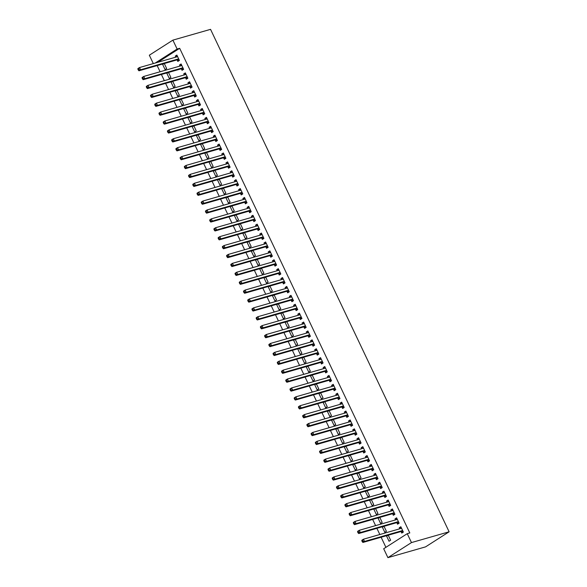<?xml version="1.0" encoding="UTF-8"?>
<svg xmlns="http://www.w3.org/2000/svg" width="587" height="587" viewBox="0 0 587 587"><rect width="100%" height="100%" fill="white"/><g stroke="black" fill="none" stroke-linecap="round" stroke-linejoin="round"><path stroke-width="0.88" d="M157.162 65.583L160.097 71.761M161.388 74.483L164.323 80.661M165.615 83.383L168.55 89.562M169.841 92.284L172.769 98.462M174.06 101.177L176.995 107.362M178.287 110.077L181.222 116.255M182.513 118.978L185.448 125.156M186.739 127.878L189.674 134.056M190.966 136.778L193.901 142.957M195.192 145.679L198.127 151.857M199.419 154.572L202.354 160.757M203.645 163.472L206.58 169.65M207.871 172.373L210.806 178.551M212.098 181.273L215.025 187.451M216.317 190.173L219.252 196.352M220.543 199.074L223.478 205.252M224.77 207.967L227.705 214.152M228.996 216.867L231.931 223.045M233.222 225.768L236.157 231.946M237.449 234.668L240.384 240.846M241.675 243.568L244.61 249.746M245.902 252.469L248.837 258.647M250.128 261.362L253.056 267.54M254.347 270.262L257.282 276.44M258.573 279.163L261.508 285.341M262.8 288.063L265.735 294.241M267.026 296.963L269.961 303.141M271.253 305.856L274.188 312.042M275.479 314.757L278.414 320.935M279.705 323.657L282.64 329.835M283.932 332.558L286.867 338.736M288.158 341.458L291.086 347.636M292.385 350.358L295.312 356.536M296.604 359.251L299.539 365.437M300.83 368.152L303.765 374.33M305.057 377.052L307.992 383.23M309.283 385.952L312.218 392.131M313.509 394.853L316.444 401.031M317.736 403.753L320.671 409.931M321.962 412.646L324.897 418.832M326.189 421.547L329.124 427.725M330.415 430.447L333.343 436.625M334.634 439.347L337.569 445.526M338.86 448.248L341.795 454.426M343.087 457.148L346.022 463.326M347.313 466.041L350.248 472.227M351.54 474.942L354.475 481.12M355.766 483.842L358.701 490.02M359.992 492.742L362.927 498.921M364.219 501.643L367.154 507.821M368.445 510.543L371.373 516.721M372.664 519.436L375.599 525.622M376.891 528.337L379.826 534.515M381.117 537.237L385.908 547.326M153.317 63.594L149.333 55.207L172.894 40.129L177.12 49.029L155.195 63.058M157.749 62.325L179.673 48.303L409.799 532.945L407.246 533.678L383.685 548.75L387.912 557.65L425.56 546.871L449.121 531.793L210.55 29.35L172.894 40.129M168.601 72.619L166.774 73.148L169.305 78.482L170.898 77.469L168.513 72.443M166.774 73.148L167.354 72.773M181.361 68.899L182.043 70.337L183.636 69.317L181.097 63.976L179.505 64.996L180.011 66.06M177.047 90.42L175.22 90.941L177.758 96.283L179.351 95.263L176.966 90.244M175.22 90.941L175.799 90.574M189.806 86.693L190.496 88.138L192.088 87.118L189.55 81.776L187.957 82.796L188.464 83.86M185.499 108.221L183.672 108.742L186.211 114.083L187.803 113.064L185.419 108.037M183.672 108.742L184.252 108.375M198.259 104.493L198.942 105.931L200.534 104.912L198.002 99.577L196.41 100.597L196.916 101.654M193.952 126.014L192.125 126.543L194.664 131.877L196.249 130.864L193.864 125.838M192.125 126.543L192.705 126.168M206.712 122.294L207.394 123.732L208.987 122.712L206.455 117.371L204.863 118.391L205.362 119.455M202.405 143.815L200.578 144.336L203.109 149.678L204.702 148.658L202.317 143.632M200.578 144.336L201.158 143.969M215.165 140.088L215.847 141.533L217.439 140.513L214.901 135.171L213.316 136.191L213.815 137.255M210.858 161.616L209.031 162.137L211.562 167.478L213.154 166.459L210.77 161.432M209.031 162.137L209.603 161.77M223.618 157.888L224.3 159.326L225.892 158.307L223.353 152.972L221.761 153.992L222.268 155.049M219.303 179.409L217.476 179.938L220.015 185.272L221.607 184.259L219.222 179.233M217.476 179.938L218.056 179.563M232.063 175.689L232.753 177.127L234.345 176.107L231.806 170.766L230.214 171.786L230.72 172.849M227.756 197.21L225.929 197.731L228.468 203.073L230.06 202.053L227.668 197.027M225.929 197.731L226.509 197.364M240.516 193.483L241.198 194.928L242.791 193.908L240.259 188.566L238.667 189.586L239.173 190.65M236.209 215.011L234.382 215.532L236.913 220.873L238.505 219.854L236.121 214.827M234.382 215.532L234.961 215.158M248.969 211.283L249.651 212.721L251.243 211.702L248.712 206.367L247.12 207.387L247.619 208.444M244.662 232.804L242.835 233.333L245.366 238.667L246.958 237.654L244.574 232.628M242.835 233.333L243.414 232.958M257.422 229.084L258.104 230.522L259.696 229.502L257.157 224.161L255.565 225.181L256.071 226.244M253.114 250.605L251.28 251.126L253.819 256.468L255.411 255.448L253.026 250.422M251.28 251.126L251.86 250.759M265.874 246.878L266.557 248.323L268.149 247.303L265.61 241.961L264.018 242.981L264.524 244.045M261.56 268.406L259.733 268.927L262.272 274.268L263.864 273.248L261.479 268.222M259.733 268.927L260.312 268.553M274.32 264.678L275.01 266.116L276.602 265.097L274.063 259.762L272.471 260.775L272.977 261.839M270.013 286.199L268.186 286.727L270.724 292.062L272.317 291.042L269.925 286.023M268.186 286.727L268.765 286.353M282.773 282.479L283.455 283.917L285.047 282.897L282.516 277.556L280.924 278.576L281.43 279.639M278.465 304L276.638 304.521L279.17 309.863L280.762 308.843L278.377 303.817M276.638 304.521L277.218 304.154M291.225 300.273L291.908 301.718L293.5 300.698L290.969 295.356L289.376 296.376L289.875 297.44M286.918 321.801L285.091 322.322L287.623 327.663L289.215 326.643L286.83 321.617M285.091 322.322L285.671 321.947M299.678 318.073L300.361 319.511L301.953 318.492L299.414 313.157L297.822 314.17L298.328 315.234M295.364 339.594L293.537 340.122L296.075 345.457L297.668 344.437L295.283 339.418M293.537 340.122L294.116 339.748M308.124 335.867L308.813 337.312L310.406 336.292L307.867 330.951L306.275 331.971L306.781 333.034M303.817 357.395L301.989 357.916L304.528 363.258L306.12 362.238L303.736 357.212M301.989 357.916L302.569 357.549M316.576 353.668L317.259 355.106L318.851 354.093L316.32 348.751L314.727 349.771L315.234 350.835M312.269 375.196L310.442 375.717L312.981 381.058L314.566 380.038L312.181 375.012M310.442 375.717L311.022 375.342M325.029 371.468L325.712 372.906L327.304 371.887L324.772 366.552L323.18 367.565L323.679 368.629M320.722 392.989L318.895 393.517L321.427 398.852L323.019 397.832L320.634 392.813M318.895 393.517L319.475 393.143M333.482 389.262L334.164 390.707L335.757 389.687L333.218 384.346L331.633 385.366L332.132 386.429M329.175 410.79L327.348 411.311L329.879 416.653L331.472 415.633L329.087 410.607M327.348 411.311L327.92 410.944M341.935 407.062L342.617 408.501L344.209 407.488L341.671 402.146L340.078 403.166L340.585 404.223M337.62 428.591L335.793 429.112L338.332 434.453L339.924 433.433L337.54 428.407M335.793 429.112L336.373 428.737M350.38 424.863L351.07 426.301L352.662 425.282L350.123 419.947L348.531 420.96L349.038 422.024M346.073 446.384L344.246 446.912L346.785 452.247L348.377 451.227L345.992 446.208M344.246 446.912L344.826 446.538M358.833 442.657L359.515 444.102L361.108 443.082L358.576 437.741L356.984 438.76L357.49 439.824M354.526 464.185L352.699 464.706L355.23 470.048L356.823 469.028L354.438 464.001M352.699 464.706L353.279 464.339M367.286 460.457L367.968 461.896L369.561 460.883L367.029 455.541L365.437 456.561L365.936 457.618M362.979 481.986L361.152 482.507L363.683 487.848L365.275 486.828L362.891 481.802M361.152 482.507L361.731 482.132M375.739 478.258L376.421 479.696L378.013 478.676L375.475 473.342L373.882 474.355L374.389 475.419M371.432 499.779L369.605 500.3L372.136 505.642L373.728 504.622L371.344 499.603M369.605 500.3L370.177 499.933M384.192 496.052L384.874 497.497L386.466 496.477L383.927 491.136L382.335 492.155L382.841 493.219M379.877 517.58L378.05 518.101L380.589 523.443L382.181 522.423L379.796 517.396M378.05 518.101L378.63 517.734M392.637 513.852L393.327 515.291L394.919 514.278L392.38 508.936L390.788 509.956L391.294 511.013M388.33 535.373L386.503 535.902L389.042 541.236L390.634 540.223L388.242 535.197M386.503 535.902L387.082 535.527M401.09 531.653L401.772 533.091L403.364 532.071L400.833 526.737L399.241 527.75L399.747 528.814M396.863 522.753L397.546 524.191L399.138 523.171L396.607 517.837L395.014 518.857L395.521 519.913M384.103 526.48L382.276 527.001L384.815 532.343L386.407 531.323L384.023 526.297M382.276 527.001L382.856 526.627M388.411 504.952L389.1 506.398L390.693 505.378L388.154 500.036L386.562 501.056L387.068 502.12M375.651 508.68L373.824 509.2L376.362 514.542L377.955 513.522L375.57 508.496M373.824 509.2L374.403 508.834M379.965 487.159L380.647 488.597L382.24 487.577L379.701 482.235L378.109 483.255L378.615 484.319M367.205 490.879L365.378 491.407L367.91 496.741L369.502 495.729L367.117 490.703M365.378 491.407L365.958 491.033M371.512 469.358L372.195 470.796L373.787 469.776L371.255 464.442L369.663 465.462L370.162 466.518M358.752 473.085L356.925 473.606L359.457 478.948L361.049 477.928L358.664 472.902M356.925 473.606L357.505 473.239M363.06 451.557L363.742 453.003L365.334 451.983L362.803 446.641L361.21 447.661L361.717 448.725M350.3 455.285L348.473 455.806L351.011 461.147L352.604 460.127L350.212 455.101M348.473 455.806L349.052 455.439M354.607 433.764L355.296 435.202L356.881 434.182L354.35 428.84L352.758 429.86L353.264 430.924M341.847 437.484L340.02 438.012L342.559 443.346L344.151 442.334L341.766 437.308M340.02 438.012L340.599 437.638M346.161 415.963L346.844 417.401L348.436 416.381L345.897 411.047L344.305 412.067L344.811 413.123M333.394 419.69L331.567 420.211L334.106 425.553L335.698 424.533L333.313 419.507M331.567 420.211L332.147 419.844M337.708 398.162L338.391 399.608L339.983 398.588L337.444 393.246L335.852 394.266L336.358 395.33M324.949 401.89L323.121 402.411L325.653 407.752L327.245 406.732L324.86 401.713M323.121 402.411L323.701 402.044M329.256 380.369L329.938 381.807L331.53 380.787L328.999 375.445L327.407 376.465L327.906 377.529M316.496 384.089L314.669 384.617L317.2 389.951L318.792 388.939L316.408 383.913M314.669 384.617L315.248 384.243M320.803 362.568L321.485 364.006L323.077 362.986L320.546 357.652L318.954 358.672L319.46 359.728M308.043 366.295L306.216 366.816L308.755 372.158L310.347 371.138L307.955 366.112M306.216 366.816L306.796 366.449M312.35 344.767L313.04 346.213L314.632 345.193L312.093 339.851L310.501 340.871L311.007 341.935M299.59 348.495L297.763 349.016L300.302 354.357L301.894 353.337L299.509 348.318M297.763 349.016L298.343 348.649M303.905 326.974L304.587 328.412L306.179 327.392L303.64 322.05L302.048 323.07L302.554 324.134M291.145 330.694L289.318 331.222L291.849 336.556L293.441 335.544L291.057 330.518M289.318 331.222L289.89 330.848M295.452 309.173L296.134 310.611L297.726 309.598L295.188 304.257L293.595 305.277L294.102 306.333M282.692 312.9L280.865 313.421L283.396 318.763L284.988 317.743L282.604 312.717M280.865 313.421L281.444 313.054M286.999 291.372L287.681 292.818L289.274 291.798L286.742 286.456L285.15 287.476L285.649 288.54M274.239 295.1L272.412 295.621L274.943 300.962L276.536 299.942L274.151 294.923M272.412 295.621L272.992 295.254M278.546 273.579L279.229 275.017L280.821 273.997L278.289 268.663L276.697 269.675L277.203 270.739M265.786 277.299L263.959 277.827L266.498 283.161L268.09 282.149L265.706 277.123M263.959 277.827L264.539 277.453M270.093 255.778L270.783 257.216L272.375 256.203L269.837 250.862L268.244 251.882L268.751 252.938M257.333 259.505L255.506 260.026L258.045 265.368L259.637 264.348L257.253 259.322M255.506 260.026L256.086 259.659M261.648 237.977L262.33 239.423L263.923 238.403L261.384 233.061L259.792 234.081L260.298 235.145M248.888 241.705L247.061 242.226L249.592 247.567L251.185 246.547L248.8 241.528M247.061 242.226L247.641 241.859M253.195 220.184L253.877 221.622L255.47 220.602L252.938 215.268L251.346 216.28L251.845 217.344M240.435 223.904L238.608 224.432L241.14 229.766L242.732 228.754L240.347 223.728M238.608 224.432L239.188 224.058M244.742 202.383L245.425 203.821L247.017 202.808L244.486 197.467L242.893 198.487L243.392 199.543M231.982 206.11L230.155 206.631L232.694 211.973L234.286 210.953L231.894 205.927M230.155 206.631L230.735 206.264M236.29 184.582L236.979 186.028L238.564 185.008L236.033 179.666L234.44 180.686L234.947 181.75M223.53 188.31L221.703 188.831L224.241 194.172L225.834 193.152L223.449 188.133M221.703 188.831L222.282 188.464M227.837 166.789L228.526 168.227L230.119 167.207L227.58 161.873L225.988 162.885L226.494 163.949M215.077 170.516L213.25 171.037L215.789 176.379L217.381 175.359L214.996 170.333M213.25 171.037L213.829 170.663M219.391 148.988L220.074 150.426L221.666 149.414L219.127 144.072L217.535 145.092L218.041 146.148M206.631 152.715L204.804 153.236L207.336 158.578L208.928 157.558L206.543 152.532M204.804 153.236L205.384 152.869M210.938 131.187L211.621 132.633L213.213 131.613L210.682 126.271L209.089 127.291L209.588 128.355M198.179 134.915L196.352 135.443L198.883 140.777L200.475 139.757L198.09 134.739M196.352 135.443L196.931 135.069M202.486 113.394L203.168 114.832L204.76 113.812L202.229 108.478L200.637 109.49L201.143 110.554M189.726 117.121L187.899 117.642L190.437 122.984L192.03 121.964L189.638 116.938M187.899 117.642L188.478 117.268M194.033 95.593L194.723 97.031L196.315 96.019L193.776 90.677L192.184 91.697L192.69 92.753M181.273 99.32L179.446 99.841L181.985 105.183L183.577 104.163L181.192 99.137M179.446 99.841L180.026 99.474M185.587 77.792L186.27 79.238L187.862 78.218L185.323 72.876L183.731 73.896L184.237 74.96M172.827 81.52L171 82.048L173.532 87.382L175.124 86.362L172.739 81.344M171 82.048L171.573 81.674M177.135 59.999L177.817 61.437L179.409 60.417L176.87 55.083L175.278 56.095L175.784 57.159M164.375 63.726L162.548 64.247L165.079 69.589L166.671 68.569L164.287 63.543M162.548 64.247L163.127 63.873M179.673 48.303L177.12 49.029M407.246 533.678L411.472 542.579L449.121 531.793M387.912 557.65L411.472 542.579M401.068 527.229L399.241 527.75M396.841 518.328L395.014 518.857M392.615 509.428L390.788 509.956M388.389 500.535L386.562 501.056M384.162 491.635L382.335 492.155M379.936 482.734L378.109 483.255M375.709 473.834L373.882 474.355M371.49 464.933L369.663 465.462M367.264 456.033L365.437 456.561M363.037 447.14L361.21 447.661M358.811 438.24L356.984 438.76M354.585 429.339L352.758 429.86M350.358 420.439L348.531 420.96M346.132 411.538L344.305 412.067M341.905 402.638L340.078 403.166M337.679 393.745L335.852 394.266M333.46 384.845L331.633 385.366M329.234 375.944L327.407 376.465M325.007 367.044L323.18 367.565M320.781 358.143L318.954 358.672M316.554 349.243L314.727 349.771M312.328 340.35L310.501 340.871M308.102 331.45L306.275 331.971M303.875 322.549L302.048 323.07M299.649 313.649L297.822 314.17M295.422 304.748L293.595 305.277M291.203 295.848L289.376 296.376M286.977 286.955L285.15 287.476M282.751 278.055L280.924 278.576M278.524 269.154L276.697 269.675M274.298 260.254L272.471 260.775M270.071 251.353L268.244 251.882M265.845 242.46L264.018 242.981M261.619 233.56L259.792 234.081M257.392 224.66L255.565 225.181M253.173 215.759L251.346 216.28M248.947 206.859L247.12 207.387M244.72 197.958L242.893 198.487M240.494 189.065L238.667 189.586M236.268 180.165L234.44 180.686M232.041 171.265L230.214 171.786M227.815 162.364L225.988 162.885M223.588 153.464L221.761 153.992M219.362 144.563L217.535 145.092M215.143 135.67L213.316 136.191M210.916 126.77L209.089 127.291M206.69 117.87L204.863 118.391M202.464 108.969L200.637 109.49M198.237 100.069L196.41 100.597M194.011 91.168L192.184 91.697M189.784 82.275L187.957 82.796M185.558 73.375L183.731 73.896M181.332 64.475L179.505 64.996M177.105 55.574L175.278 56.095M400.415 528.623L401.273 527.662M361.834 540.825L362.252 541.713L362.891 541.302L362.473 540.414L361.834 540.825L361.871 540.223L363.463 539.204L401.237 528.388A0.998 0.646 57.4 0 0 401.449 528.256L401.515 528.175M362.473 540.414L363.463 539.204L364.52 541.427L362.927 542.447L400.701 531.631A0.998 0.646 57.4 0 1 400.972 531.624L403.284 532.13M402.682 530.633L402.565 530.604A0.998 0.646 57.4 0 0 402.293 530.611L364.52 541.427L362.891 541.302M362.252 541.713L362.927 542.447M396.196 519.722L397.047 518.761M357.608 531.925L358.033 532.813L358.664 532.409L358.246 531.514L357.608 531.925L357.644 531.323L359.237 530.303L397.01 519.488A0.998 0.646 57.4 0 0 397.223 519.356L397.289 519.275M358.246 531.514L359.237 530.303L360.293 532.526L358.701 533.546L396.474 522.731A0.998 0.646 57.4 0 1 396.746 522.723L399.057 523.23M398.456 521.733L398.338 521.711A0.998 0.646 57.4 0 0 398.067 521.711L360.293 532.526L358.664 532.409M358.033 532.813L358.701 533.546M391.969 510.822L392.82 509.861M353.381 523.024L353.807 523.912L354.438 523.509L354.02 522.613L353.381 523.024L353.418 522.423L355.01 521.403L392.791 510.587A0.998 0.646 57.4 0 0 392.997 510.455L393.063 510.374M354.02 522.613L355.01 521.403L356.067 523.633L354.475 524.646L392.255 513.83A0.998 0.646 57.4 0 1 392.52 513.83L394.831 514.329M394.229 512.833L394.112 512.811A0.998 0.646 57.4 0 0 393.848 512.811L356.067 523.633L354.438 523.509M353.807 523.912L354.475 524.646M387.743 501.922L388.594 500.96M349.155 514.124L349.581 515.012L350.219 514.608L349.793 513.72L349.155 514.124L349.192 513.522L350.784 512.51L388.565 501.687A0.998 0.646 57.4 0 0 388.77 501.555L388.836 501.474M349.793 513.72L350.784 512.51L351.84 514.733L350.248 515.753L388.029 504.93A0.998 0.646 57.4 0 1 388.293 504.93L390.604 505.429M390.003 503.932L389.885 503.91A0.998 0.646 57.4 0 0 389.621 503.91L351.84 514.733L350.219 514.608M349.581 515.012L350.248 515.753M383.516 493.021L384.368 492.06M344.929 505.224L345.354 506.119L345.992 505.708L345.567 504.82L344.929 505.224L344.965 504.629L346.557 503.609L384.338 492.787A0.998 0.646 57.4 0 0 384.544 492.654L384.61 492.581M345.567 504.82L346.557 503.609L347.614 505.833L346.022 506.852L383.803 496.03A0.998 0.646 57.4 0 1 384.067 496.03L386.378 496.529M385.784 495.039L385.659 495.01A0.998 0.646 57.4 0 0 385.395 495.017L347.614 505.833L345.992 505.708M345.354 506.119L346.022 506.852M379.29 484.128L380.141 483.167M340.702 496.323L341.128 497.218L341.766 496.807L341.341 495.92L340.702 496.323L340.739 495.729L342.331 494.709L380.112 483.893A0.998 0.646 57.4 0 0 380.317 483.761L380.391 483.681M341.341 495.92L342.331 494.709L343.388 496.932L341.795 497.952L379.576 487.137A0.998 0.646 57.4 0 1 379.848 487.129L382.152 487.628M381.557 486.139L381.433 486.109A0.998 0.646 57.4 0 0 381.168 486.117L343.388 496.932L341.766 496.807M341.128 497.218L341.795 497.952M375.064 475.228L375.915 474.267M336.483 487.43L336.901 488.318L337.54 487.907L337.114 487.019L336.483 487.43L336.512 486.828L338.105 485.809L375.885 474.993A0.998 0.646 57.4 0 0 376.091 474.861L376.164 474.78M337.114 487.019L338.105 485.809L339.161 488.032L337.569 489.052L375.35 478.236A0.998 0.646 57.4 0 1 375.621 478.229L377.933 478.735M377.331 477.238L377.214 477.209A0.998 0.646 57.4 0 0 376.942 477.216L339.161 488.032L337.54 487.907M336.901 488.318L337.569 489.052M370.837 466.327L371.688 465.366M332.257 478.53L332.675 479.418L333.313 479.014L332.888 478.119L332.257 478.53L332.286 477.928L333.878 476.908L371.659 466.093A0.998 0.646 57.4 0 0 371.865 465.961L371.938 465.88M332.888 478.119L333.878 476.908L334.935 479.131L333.343 480.151L371.123 469.336A0.998 0.646 57.4 0 1 371.395 469.329L373.706 469.835M373.105 468.338L372.987 468.316A0.998 0.646 57.4 0 0 372.716 468.316L334.935 479.131L333.313 479.014M332.675 479.418L333.343 480.151M366.611 457.427L367.469 456.466M328.03 469.629L328.449 470.517L329.087 470.114L328.669 469.218L328.03 469.629L328.06 469.028L329.652 468.008L367.433 457.192A0.998 0.646 57.4 0 0 367.638 457.06L367.711 456.979M328.669 469.218L329.652 468.008L330.708 470.238L329.116 471.251L366.897 460.435A0.998 0.646 57.4 0 1 367.168 460.435L369.48 460.934M368.878 459.438L368.761 459.416A0.998 0.646 57.4 0 0 368.489 459.416L330.708 470.238L329.087 470.114M328.449 470.517L329.116 471.251M362.384 448.527L363.243 447.565M323.804 460.729L324.222 461.617L324.86 461.213L324.442 460.325L323.804 460.729L323.841 460.127L325.433 459.115L363.206 448.292A0.998 0.646 57.4 0 0 363.419 448.16L363.485 448.079M324.442 460.325L325.433 459.115L326.489 461.338L324.897 462.358L362.671 451.535A0.998 0.646 57.4 0 1 362.942 451.535L365.253 452.034M364.652 450.537L364.534 450.515A0.998 0.646 57.4 0 0 364.263 450.515L326.489 461.338L324.86 461.213M324.222 461.617L324.897 462.358M358.165 439.626L359.017 438.665M319.577 451.829L320.003 452.724L320.634 452.313L320.216 451.425L319.577 451.829L319.614 451.234L321.206 450.214L358.98 439.392A0.998 0.646 57.4 0 0 359.193 439.259L359.259 439.186M320.216 451.425L321.206 450.214L322.263 452.438L320.671 453.457L358.444 442.635A0.998 0.646 57.4 0 1 358.716 442.635L361.027 443.134M360.425 441.644L360.308 441.615A0.998 0.646 57.4 0 0 360.036 441.622L322.263 452.438L320.634 452.313M320.003 452.724L320.671 453.457M353.939 430.733L354.79 429.772M315.351 442.928L315.777 443.823L316.408 443.412L315.989 442.525L315.351 442.928L315.388 442.334L316.98 441.314L354.761 430.498A0.998 0.646 57.4 0 0 354.966 430.366L355.032 430.286M315.989 442.525L316.98 441.314L318.037 443.537L316.444 444.557L354.225 433.742A0.998 0.646 57.4 0 1 354.489 433.734L356.801 434.233M356.199 432.744L356.082 432.714A0.998 0.646 57.4 0 0 355.81 432.722L318.037 443.537L316.408 443.412M315.777 443.823L316.444 444.557M349.713 421.833L350.564 420.872M311.125 434.035L311.55 434.923L312.189 434.512L311.763 433.624L311.125 434.035L311.161 433.433L312.754 432.414L350.534 421.598A0.998 0.646 57.4 0 0 350.74 421.466L350.806 421.385M311.763 433.624L312.754 432.414L313.81 434.637L312.218 435.657L349.999 424.841A0.998 0.646 57.4 0 1 350.263 424.834L352.574 425.34M351.973 423.843L351.855 423.814A0.998 0.646 57.4 0 0 351.591 423.821L313.81 434.637L312.189 434.512M311.55 434.923L312.218 435.657M345.486 412.932L346.337 411.971M306.898 425.135L307.324 426.023L307.962 425.619L307.537 424.724L306.898 425.135L306.935 424.533L308.527 423.513L346.308 412.698A0.998 0.646 57.4 0 0 346.513 412.566L346.579 412.485M307.537 424.724L308.527 423.513L309.584 425.744L307.992 426.756L345.772 415.941A0.998 0.646 57.4 0 1 346.037 415.934L348.348 416.44M347.746 414.943L347.629 414.921A0.998 0.646 57.4 0 0 347.365 414.921L309.584 425.744L307.962 425.619M307.324 426.023L307.992 426.756M341.26 404.032L342.111 403.071M302.672 416.234L303.097 417.122L303.736 416.719L303.31 415.823L302.672 416.234L302.709 415.633L304.301 414.613L342.082 403.797A0.998 0.646 57.4 0 0 342.287 403.665L342.353 403.585M303.31 415.823L304.301 414.613L305.357 416.843L303.765 417.856L341.546 407.04A0.998 0.646 57.4 0 1 341.81 407.04L344.121 407.539M343.527 406.043L343.402 406.021A0.998 0.646 57.4 0 0 343.138 406.021L305.357 416.843L303.736 416.719M303.097 417.122L303.765 417.856M337.033 395.132L337.885 394.171M298.445 407.334L298.871 408.222L299.509 407.818L299.084 406.93L298.445 407.334L298.482 406.732L300.074 405.72L337.855 394.897A0.998 0.646 57.4 0 0 338.061 394.765L338.134 394.684M299.084 406.93L300.074 405.72L301.131 407.943L299.539 408.963L337.32 398.14A0.998 0.646 57.4 0 1 337.591 398.14L339.895 398.639M339.301 397.142L339.183 397.12A0.998 0.646 57.4 0 0 338.912 397.128L301.131 407.943L299.509 407.818M298.871 408.222L299.539 408.963M332.807 386.239L333.658 385.27M294.226 398.434L294.645 399.329L295.283 398.918L294.857 398.03L294.226 398.434L294.256 397.839L295.848 396.819L333.629 385.997A0.998 0.646 57.4 0 0 333.834 385.864L333.908 385.791M294.857 398.03L295.848 396.819L296.905 399.043L295.312 400.063L333.093 389.24A0.998 0.646 57.4 0 1 333.365 389.24L335.676 389.739M335.074 388.249L334.957 388.22A0.998 0.646 57.4 0 0 334.685 388.227L296.905 399.043L295.283 398.918M294.645 399.329L295.312 400.063M328.581 377.338L329.439 376.377M290 389.533L290.418 390.428L291.057 390.017L290.631 389.13L290 389.533L290.029 388.939L291.622 387.919L329.402 377.103A0.998 0.646 57.4 0 0 329.608 376.971L329.681 376.891M290.631 389.13L291.622 387.919L292.678 390.142L291.086 391.162L328.867 380.347A0.998 0.646 57.4 0 1 329.138 380.339L331.45 380.838M330.848 379.349L330.73 379.319A0.998 0.646 57.4 0 0 330.459 379.327L292.678 390.142L291.057 390.017M290.418 390.428L291.086 391.162M324.354 368.438L325.213 367.477M285.774 380.64L286.192 381.528L286.83 381.117L286.412 380.229L285.774 380.64L285.81 380.038L287.403 379.019L325.176 368.203A0.998 0.646 57.4 0 0 325.389 368.071L325.455 367.99M286.412 380.229L287.403 379.019L288.459 381.242L286.867 382.262L324.64 371.446A0.998 0.646 57.4 0 1 324.912 371.439L327.223 371.945M326.621 370.448L326.504 370.419A0.998 0.646 57.4 0 0 326.233 370.426L288.459 381.242L286.83 381.117M286.192 381.528L286.867 382.262M320.128 359.538L320.986 358.576M281.547 371.74L281.965 372.628L282.604 372.224L282.186 371.329L281.547 371.74L281.584 371.138L283.176 370.118L320.95 359.303A0.998 0.646 57.4 0 0 321.162 359.171L321.228 359.09M282.186 371.329L283.176 370.118L284.233 372.349L282.64 373.361L320.414 362.546A0.998 0.646 57.4 0 1 320.685 362.539L322.997 363.045M322.395 361.548L322.278 361.526A0.998 0.646 57.4 0 0 322.006 361.526L284.233 372.349L282.604 372.224M281.965 372.628L282.64 373.361M315.909 350.637L316.76 349.676M277.321 362.839L277.746 363.727L278.377 363.324L277.959 362.428L277.321 362.839L277.358 362.238L278.95 361.225L316.723 350.402A0.998 0.646 57.4 0 0 316.936 350.27L317.002 350.19M277.959 362.428L278.95 361.225L280.006 363.448L278.414 364.468L316.188 353.645A0.998 0.646 57.4 0 1 316.459 353.645L318.77 354.144M318.169 352.648L318.051 352.626A0.998 0.646 57.4 0 0 317.78 352.626L280.006 363.448L278.377 363.324M277.746 363.727L278.414 364.468M311.682 341.737L312.533 340.776M273.094 353.939L273.52 354.827L274.151 354.423L273.733 353.535L273.094 353.939L273.131 353.337L274.723 352.325L312.504 341.502A0.998 0.646 57.4 0 0 312.71 341.37L312.776 341.289M273.733 353.535L274.723 352.325L275.78 354.548L274.188 355.568L311.968 344.745A0.998 0.646 57.4 0 1 312.233 344.745L314.544 345.244M313.942 343.755L313.825 343.725A0.998 0.646 57.4 0 0 313.561 343.733L275.78 354.548L274.151 354.423M273.52 354.827L274.188 355.568M307.456 332.844L308.307 331.875M268.868 345.039L269.294 345.934L269.932 345.523L269.506 344.635L268.868 345.039L268.905 344.444L270.497 343.424L308.278 332.609A0.998 0.646 57.4 0 0 308.483 332.469L308.549 332.396M269.506 344.635L270.497 343.424L271.554 345.648L269.961 346.668L307.742 335.852A0.998 0.646 57.4 0 1 308.006 335.845L310.318 336.344M309.716 334.854L309.598 334.825A0.998 0.646 57.4 0 0 309.334 334.832L271.554 345.648L269.932 345.523M269.294 345.934L269.961 346.668M303.23 323.943L304.081 322.982M264.642 336.146L265.067 337.033L265.706 336.622L265.28 335.735L264.642 336.146L264.678 335.544L266.271 334.524L304.051 323.708A0.998 0.646 57.4 0 0 304.257 323.576L304.323 323.496M265.28 335.735L266.271 334.524L267.327 336.747L265.735 337.767L303.516 326.952A0.998 0.646 57.4 0 1 303.78 326.944L306.091 327.443M305.497 325.954L305.372 325.924A0.998 0.646 57.4 0 0 305.108 325.932L267.327 336.747L265.706 336.622M265.067 337.033L265.735 337.767M299.003 315.043L299.854 314.082M260.415 327.245L260.841 328.133L261.479 327.722L261.054 326.834L260.415 327.245L260.452 326.643L262.044 325.624L299.825 314.808A0.998 0.646 57.4 0 0 300.03 314.676L300.104 314.595M261.054 326.834L262.044 325.624L263.101 327.847L261.508 328.867L299.289 318.051A0.998 0.646 57.4 0 1 299.561 318.044L301.865 318.55M301.27 317.053L301.146 317.031A0.998 0.646 57.4 0 0 300.882 317.031L263.101 327.847L261.479 327.722M260.841 328.133L261.508 328.867M294.777 306.143L295.628 305.181M256.196 318.345L256.614 319.233L257.253 318.829L256.827 317.934L256.196 318.345L256.226 317.743L257.818 316.723L295.599 305.908A0.998 0.646 57.4 0 0 295.804 305.776L295.877 305.695M256.827 317.934L257.818 316.723L258.874 318.954L257.282 319.966L295.063 309.151A0.998 0.646 57.4 0 1 295.334 309.151L297.646 309.65M297.044 308.153L296.927 308.131A0.998 0.646 57.4 0 0 296.655 308.131L258.874 318.954L257.253 318.829M256.614 319.233L257.282 319.966M290.55 297.242L291.401 296.281M251.97 309.444L252.388 310.332L253.026 309.929L252.601 309.041L251.97 309.444L251.999 308.843L253.591 307.83L291.372 297.007A0.998 0.646 57.4 0 0 291.578 296.875L291.651 296.795M252.601 309.041L253.591 307.83L254.648 310.053L253.056 311.073L290.836 300.25A0.998 0.646 57.4 0 1 291.108 300.25L293.419 300.749M292.818 299.253L292.7 299.231A0.998 0.646 57.4 0 0 292.429 299.231L254.648 310.053L253.026 309.929M252.388 310.332L253.056 311.073M286.324 288.342L287.182 287.381M247.743 300.544L248.162 301.432L248.8 301.028L248.382 300.14L247.743 300.544L247.78 299.95L249.365 298.93L287.146 288.107A0.998 0.646 57.4 0 0 287.359 287.975L287.425 287.894M248.382 300.14L249.365 298.93L250.422 301.153L248.829 302.173L286.61 291.35A0.998 0.646 57.4 0 1 286.882 291.35L289.193 291.849M288.591 290.36L288.474 290.33A0.998 0.646 57.4 0 0 288.202 290.338L250.422 301.153L248.8 301.028M248.162 301.432L248.829 302.173M282.098 279.449L282.956 278.487M243.517 291.644L243.935 292.539L244.574 292.128L244.155 291.24L243.517 291.644L243.554 291.049L245.146 290.029L282.919 279.214A0.998 0.646 57.4 0 0 283.132 279.074L283.198 279.001M244.155 291.24L245.146 290.029L246.202 292.253L244.61 293.273L282.384 282.457A0.998 0.646 57.4 0 1 282.655 282.45L284.966 282.949M284.365 281.459L284.247 281.43A0.998 0.646 57.4 0 0 283.976 281.437L246.202 292.253L244.574 292.128M243.935 292.539L244.61 293.273M277.878 270.548L278.73 269.587M239.291 282.751L239.716 283.638L240.347 283.228L239.929 282.34L239.291 282.751L239.327 282.149L240.919 281.129L278.693 270.313A0.998 0.646 57.4 0 0 278.906 270.181L278.972 270.101M239.929 282.34L240.919 281.129L241.976 283.352L240.384 284.372L278.157 273.557A0.998 0.646 57.4 0 1 278.429 273.549L280.74 274.056M280.138 272.559L280.021 272.529A0.998 0.646 57.4 0 0 279.75 272.537L241.976 283.352L240.347 283.228M239.716 283.638L240.384 284.372M273.652 261.648L274.503 260.687M235.064 273.85L235.49 274.738L236.121 274.327L235.703 273.439L235.064 273.85L235.101 273.248L236.693 272.229L274.474 261.413A0.998 0.646 57.4 0 0 274.679 261.281L274.745 261.2M235.703 273.439L236.693 272.229L237.75 274.452L236.157 275.472L273.938 264.656A0.998 0.646 57.4 0 1 274.202 264.649L276.514 265.155M275.912 263.658L275.795 263.636A0.998 0.646 57.4 0 0 275.53 263.636L237.75 274.452L236.121 274.327M235.49 274.738L236.157 275.472M269.426 252.748L270.277 251.786M230.838 264.95L231.263 265.838L231.902 265.434L231.476 264.539L230.838 264.95L230.874 264.348L232.467 263.328L270.247 252.513A0.998 0.646 57.4 0 0 270.453 252.381L270.519 252.3M231.476 264.539L232.467 263.328L233.523 265.559L231.931 266.571L269.712 255.756A0.998 0.646 57.4 0 1 269.976 255.756L272.287 256.255M271.686 254.758L271.568 254.736A0.998 0.646 57.4 0 0 271.304 254.736L233.523 265.559L231.902 265.434M231.263 265.838L231.931 266.571M265.199 243.847L266.05 242.886M226.611 256.049L227.037 256.937L227.675 256.534L227.25 255.646L226.611 256.049L226.648 255.448L228.24 254.435L266.021 243.612A0.998 0.646 57.4 0 0 266.227 243.48L266.293 243.4M227.25 255.646L228.24 254.435L229.297 256.658L227.705 257.678L265.485 246.856A0.998 0.646 57.4 0 1 265.75 246.856L268.061 247.354M267.467 245.858L267.342 245.836A0.998 0.646 57.4 0 0 267.078 245.836L229.297 256.658L227.675 256.534M227.037 256.937L227.705 257.678M260.973 234.947L261.824 233.986M222.385 247.149L222.811 248.044L223.449 247.633L223.023 246.745L222.385 247.149L222.422 246.555L224.014 245.535L261.795 234.712A0.998 0.646 57.4 0 0 262 234.58L262.073 234.507M223.023 246.745L224.014 245.535L225.07 247.758L223.478 248.778L261.259 237.955A0.998 0.646 57.4 0 1 261.523 237.955L263.834 238.454M263.24 236.965L263.115 236.935A0.998 0.646 57.4 0 0 262.851 236.943L225.07 247.758L223.449 247.633M222.811 248.044L223.478 248.778M256.746 226.054L257.598 225.092M218.159 238.249L218.584 239.144L219.222 238.733L218.797 237.845L218.159 238.249L218.195 237.654L219.787 236.634L257.568 225.819A0.998 0.646 57.4 0 0 257.774 225.679L257.847 225.606M218.797 237.845L219.787 236.634L220.844 238.858L219.252 239.878L257.033 229.062A0.998 0.646 57.4 0 1 257.304 229.055L259.615 229.554M259.014 228.064L258.896 228.035A0.998 0.646 57.4 0 0 258.625 228.042L220.844 238.858L219.222 238.733M218.584 239.144L219.252 239.878M252.52 217.153L253.371 216.192M213.939 229.356L214.358 230.243L214.996 229.833L214.571 228.945L213.939 229.356L213.969 228.754L215.561 227.734L253.342 216.919A0.998 0.646 57.4 0 0 253.547 216.786L253.621 216.706M214.571 228.945L215.561 227.734L216.618 229.957L215.025 230.977L252.806 220.162A0.998 0.646 57.4 0 1 253.078 220.154L255.389 220.661M254.787 219.164L254.67 219.134A0.998 0.646 57.4 0 0 254.398 219.142L216.618 229.957L214.996 229.833M214.358 230.243L215.025 230.977M248.294 208.253L249.152 207.292M209.713 220.455L210.131 221.343L210.77 220.939L210.344 220.044L209.713 220.455L209.742 219.854L211.335 218.834L249.115 208.018A0.998 0.646 57.4 0 0 249.321 207.886L249.394 207.805M210.344 220.044L211.335 218.834L212.391 221.057L210.799 222.077L248.58 211.261A0.998 0.646 57.4 0 1 248.851 211.254L251.163 211.76M250.561 210.263L250.444 210.241A0.998 0.646 57.4 0 0 250.172 210.241L212.391 221.057L210.77 220.939M210.131 221.343L210.799 222.077M244.067 199.353L244.926 198.391M205.487 211.555L205.905 212.443L206.543 212.039L206.125 211.144L205.487 211.555L205.523 210.953L207.116 209.933L244.889 199.118A0.998 0.646 57.4 0 0 245.102 198.986L245.168 198.905M206.125 211.144L207.116 209.933L208.172 212.164L206.58 213.176L244.353 202.361A0.998 0.646 57.4 0 1 244.625 202.361L246.936 202.86M246.335 201.363L246.217 201.341A0.998 0.646 57.4 0 0 245.946 201.341L208.172 212.164L206.543 212.039M205.905 212.443L206.58 213.176M239.841 190.452L240.699 189.491M201.26 202.654L201.686 203.542L202.317 203.139L201.899 202.251L201.26 202.654L201.297 202.053L202.889 201.04L240.663 190.217A0.998 0.646 57.4 0 0 240.875 190.085L240.941 190.005M201.899 202.251L202.889 201.04L203.946 203.263L202.354 204.283L240.127 193.461A0.998 0.646 57.4 0 1 240.399 193.461L242.71 193.959M242.108 192.463L241.991 192.441A0.998 0.646 57.4 0 0 241.719 192.441L203.946 203.263L202.317 203.139M201.686 203.542L202.354 204.283M235.622 181.552L236.473 180.591M197.034 193.754L197.459 194.649L198.09 194.238L197.672 193.35L197.034 193.754L197.071 193.16L198.663 192.14L236.436 181.317A0.998 0.646 57.4 0 0 236.649 181.185L236.715 181.112M197.672 193.35L198.663 192.14L199.719 194.363L198.127 195.383L235.901 184.56A0.998 0.646 57.4 0 1 236.172 184.56L238.483 185.059M237.882 183.57L237.764 183.54A0.998 0.646 57.4 0 0 237.493 183.548L199.719 194.363L198.09 194.238M197.459 194.649L198.127 195.383M231.395 172.659L232.247 171.697M192.807 184.854L193.233 185.749L193.871 185.338L193.446 184.45L192.807 184.854L192.844 184.259L194.436 183.239L232.217 172.424A0.998 0.646 57.4 0 0 232.423 172.292L232.489 172.211M193.446 184.45L194.436 183.239L195.493 185.463L193.901 186.483L231.682 175.667A0.998 0.646 57.4 0 1 231.946 175.66L234.257 176.159M233.655 174.669L233.538 174.64A0.998 0.646 57.4 0 0 233.274 174.647L195.493 185.463L193.871 185.338M193.233 185.749L193.901 186.483M227.169 163.758L228.02 162.797M188.581 175.961L189.007 176.848L189.645 176.438L189.219 175.55L188.581 175.961L188.618 175.359L190.21 174.339L227.991 163.524A0.998 0.646 57.4 0 0 228.196 163.391L228.262 163.311M189.219 175.55L190.21 174.339L191.267 176.562L189.674 177.582L227.455 166.767A0.998 0.646 57.4 0 1 227.719 166.759L230.031 167.266M229.429 165.769L229.312 165.739A0.998 0.646 57.4 0 0 229.047 165.747L191.267 176.562L189.645 176.438M189.007 176.848L189.674 177.582M222.943 154.858L223.794 153.897M184.355 167.06L184.78 167.948L185.419 167.544L184.993 166.649L184.355 167.06L184.391 166.459L185.984 165.439L223.764 154.623A0.998 0.646 57.4 0 0 223.97 154.491L224.036 154.41M184.993 166.649L185.984 165.439L187.04 167.662L185.448 168.682L223.229 157.866A0.998 0.646 57.4 0 1 223.493 157.859L225.804 158.365M225.21 156.868L225.085 156.846A0.998 0.646 57.4 0 0 224.821 156.846L187.04 167.662L185.419 167.544M184.78 167.948L185.448 168.682M218.716 145.958L219.567 144.996M180.128 158.16L180.554 159.048L181.192 158.644L180.767 157.749L180.128 158.16L180.165 157.558L181.757 156.538L219.538 145.723A0.998 0.646 57.4 0 0 219.743 145.591L219.817 145.51M180.767 157.749L181.757 156.538L182.814 158.769L181.222 159.781L219.002 148.966A0.998 0.646 57.4 0 1 219.274 148.966L221.578 149.465M220.983 147.968L220.866 147.946A0.998 0.646 57.4 0 0 220.595 147.946L182.814 158.769L181.192 158.644M180.554 159.048L181.222 159.781M214.49 137.057L215.341 136.096M175.909 149.259L176.327 150.147L176.966 149.744L176.54 148.856L175.909 149.259L175.939 148.658L177.531 147.645L215.312 136.822A0.998 0.646 57.4 0 0 215.517 136.69L215.59 136.61M176.54 148.856L177.531 147.645L178.587 149.868L176.995 150.888L214.776 140.066A0.998 0.646 57.4 0 1 215.047 140.066L217.359 140.564M216.757 139.068L216.64 139.046A0.998 0.646 57.4 0 0 216.368 139.046L178.587 149.868L176.966 149.744M176.327 150.147L176.995 150.888M210.263 128.157L211.115 127.196M171.683 140.359L172.101 141.254L172.739 140.843L172.314 139.955L171.683 140.359L171.712 139.765L173.304 138.745L211.085 127.922A0.998 0.646 57.4 0 0 211.291 127.79L211.364 127.717M172.314 139.955L173.304 138.745L174.361 140.968L172.769 141.988L210.55 131.165A0.998 0.646 57.4 0 1 210.821 131.165L213.132 131.664M212.531 130.175L212.413 130.145A0.998 0.646 57.4 0 0 212.142 130.153L174.361 140.968L172.739 140.843M172.101 141.254L172.769 141.988M206.037 119.264L206.895 118.303M167.456 131.459L167.875 132.354L168.513 131.943L168.095 131.055L167.456 131.459L167.493 130.864L169.085 129.844L206.859 119.029A0.998 0.646 57.4 0 0 207.072 118.897L207.138 118.816M168.095 131.055L169.085 129.844L170.135 132.068L168.55 133.088L206.323 122.272A0.998 0.646 57.4 0 1 206.595 122.265L208.906 122.764M208.304 121.274L208.187 121.245A0.998 0.646 57.4 0 0 207.915 121.252L170.135 132.068L168.513 131.943M167.875 132.354L168.55 133.088M201.811 110.363L202.669 109.402M163.23 122.566L163.648 123.453L164.287 123.043L163.868 122.155L163.23 122.566L163.267 121.964L164.859 120.944L202.632 110.129A0.998 0.646 57.4 0 0 202.845 109.996L202.911 109.916M163.868 122.155L164.859 120.944L165.916 123.167L164.323 124.187L202.097 113.372A0.998 0.646 57.4 0 1 202.368 113.364L204.68 113.871M204.078 112.374L203.96 112.344A0.998 0.646 57.4 0 0 203.689 112.352L165.916 123.167L164.287 123.043M163.648 123.453L164.323 124.187M197.592 101.463L198.443 100.502M159.004 113.665L159.429 114.553L160.06 114.149L159.642 113.254L159.004 113.665L159.04 113.064L160.633 112.044L198.406 101.228A0.998 0.646 57.4 0 0 198.619 101.096L198.685 101.015M159.642 113.254L160.633 112.044L161.689 114.274L160.097 115.287L197.87 104.471A0.998 0.646 57.4 0 1 198.142 104.464L200.453 104.97M199.851 103.473L199.734 103.451A0.998 0.646 57.4 0 0 199.463 103.451L161.689 114.274L160.06 114.149M159.429 114.553L160.097 115.287M193.365 92.563L194.216 91.601M154.777 104.765L155.203 105.653L155.834 105.249L155.416 104.354L154.777 104.765L154.814 104.163L156.406 103.143L194.187 92.328A0.998 0.646 57.4 0 0 194.392 92.196L194.458 92.115M155.416 104.354L156.406 103.143L157.463 105.374L155.871 106.386L193.651 95.571A0.998 0.646 57.4 0 1 193.915 95.571L196.227 96.07M195.625 94.573L195.508 94.551A0.998 0.646 57.4 0 0 195.244 94.551L157.463 105.374L155.834 105.249M155.203 105.653L155.871 106.386M189.139 83.662L189.99 82.701M150.551 95.864L150.976 96.752L151.615 96.349L151.189 95.461L150.551 95.864L150.588 95.263L152.18 94.25L189.961 83.427A0.998 0.646 57.4 0 0 190.166 83.295L190.232 83.215M151.189 95.461L152.18 94.25L153.236 96.473L151.644 97.493L189.425 86.671A0.998 0.646 57.4 0 1 189.689 86.671L192 87.169M191.399 85.673L191.281 85.651A0.998 0.646 57.4 0 0 191.017 85.658L153.236 96.473L151.615 96.349M150.976 96.752L151.644 97.493M184.912 74.769L185.763 73.801M146.324 86.964L146.75 87.859L147.388 87.448L146.963 86.56L146.324 86.964L146.361 86.37L147.953 85.35L185.734 74.527A0.998 0.646 57.4 0 0 185.94 74.395L186.006 74.322M146.963 86.56L147.953 85.35L149.01 87.573L147.418 88.593L185.198 77.77A0.998 0.646 57.4 0 1 185.463 77.77L187.774 78.269M187.18 76.78L187.055 76.75A0.998 0.646 57.4 0 0 186.791 76.758L149.01 87.573L147.388 87.448M146.75 87.859L147.418 88.593M180.686 65.869L181.537 64.908M142.098 78.064L142.524 78.959L143.162 78.548L142.736 77.66L142.098 78.064L142.135 77.469L143.727 76.449L181.508 65.634A0.998 0.646 57.4 0 0 181.713 65.502L181.787 65.421M142.736 77.66L143.727 76.449L144.784 78.673L143.191 79.693L180.972 68.877A0.998 0.646 57.4 0 1 181.244 68.87L183.548 69.369M182.953 67.879L182.828 67.85A0.998 0.646 57.4 0 0 182.564 67.857L144.784 78.673L143.162 78.548M142.524 78.959L143.191 79.693M176.46 56.968L177.311 56.007M137.879 69.171L138.297 70.058L138.936 69.648L138.51 68.76L137.879 69.171L137.908 68.569L139.501 67.549L177.281 56.734A0.998 0.646 57.4 0 0 177.487 56.601L177.56 56.521M138.51 68.76L139.501 67.549L140.557 69.772L138.965 70.792L176.746 59.977A0.998 0.646 57.4 0 1 177.017 59.969L179.329 60.476M178.727 58.979L178.609 58.949A0.998 0.646 57.4 0 0 178.338 58.957L140.557 69.772L138.936 69.648M138.297 70.058L138.965 70.792M402.565 530.604L400.972 531.624M402.293 530.611L400.701 531.631M398.338 521.711L396.746 522.723M398.067 521.711L396.474 522.731M394.112 512.811L392.52 513.83M393.848 512.811L392.255 513.83M389.885 503.91L388.293 504.93M389.621 503.91L388.029 504.93M385.659 495.01L384.067 496.03M385.395 495.017L383.803 496.03M381.433 486.109L379.848 487.129M381.168 486.117L379.576 487.137M377.214 477.209L375.621 478.229M376.942 477.216L375.35 478.236M372.987 468.316L371.395 469.329M372.716 468.316L371.123 469.336M368.761 459.416L367.168 460.435M368.489 459.416L366.897 460.435M364.534 450.515L362.942 451.535M364.263 450.515L362.671 451.535M360.308 441.615L358.716 442.635M360.036 441.622L358.444 442.635M356.082 432.714L354.489 433.734M355.81 432.722L354.225 433.742M351.855 423.814L350.263 424.834M351.591 423.821L349.999 424.841M347.629 414.921L346.037 415.934M347.365 414.921L345.772 415.941M343.402 406.021L341.81 407.04M343.138 406.021L341.546 407.04M339.183 397.12L337.591 398.14M338.912 397.128L337.32 398.14M334.957 388.22L333.365 389.24M334.685 388.227L333.093 389.24M330.73 379.319L329.138 380.339M330.459 379.327L328.867 380.347M326.504 370.419L324.912 371.439M326.233 370.426L324.64 371.446M322.278 361.526L320.685 362.539M322.006 361.526L320.414 362.546M318.051 352.626L316.459 353.645M317.78 352.626L316.188 353.645M313.825 343.725L312.233 344.745M313.561 343.733L311.968 344.745M309.598 334.825L308.006 335.845M309.334 334.832L307.742 335.852M305.372 325.924L303.78 326.944M305.108 325.932L303.516 326.952M301.146 317.031L299.561 318.044M300.882 317.031L299.289 318.051M296.927 308.131L295.334 309.151M296.655 308.131L295.063 309.151M292.7 299.231L291.108 300.25M292.429 299.231L290.836 300.25M288.474 290.33L286.882 291.35M288.202 290.338L286.61 291.35M284.247 281.43L282.655 282.45M283.976 281.437L282.384 282.457M280.021 272.529L278.429 273.549M279.75 272.537L278.157 273.557M275.795 263.636L274.202 264.649M275.53 263.636L273.938 264.656M271.568 254.736L269.976 255.756M271.304 254.736L269.712 255.756M267.342 245.836L265.75 246.856M267.078 245.836L265.485 246.856M263.115 236.935L261.523 237.955M262.851 236.943L261.259 237.955M258.896 228.035L257.304 229.055M258.625 228.042L257.033 229.062M254.67 219.134L253.078 220.154M254.398 219.142L252.806 220.162M250.444 210.241L248.851 211.254M250.172 210.241L248.58 211.261M246.217 201.341L244.625 202.361M245.946 201.341L244.353 202.361M241.991 192.441L240.399 193.461M241.719 192.441L240.127 193.461M237.764 183.54L236.172 184.56M237.493 183.548L235.901 184.56M233.538 174.64L231.946 175.66M233.274 174.647L231.682 175.667M229.312 165.739L227.719 166.759M229.047 165.747L227.455 166.767M225.085 156.846L223.493 157.859M224.821 156.846L223.229 157.866M220.866 147.946L219.274 148.966M220.595 147.946L219.002 148.966M216.64 139.046L215.047 140.066M216.368 139.046L214.776 140.066M212.413 130.145L210.821 131.165M212.142 130.153L210.55 131.165M208.187 121.245L206.595 122.265M207.915 121.252L206.323 122.272M203.96 112.344L202.368 113.364M203.689 112.352L202.097 113.372M199.734 103.451L198.142 104.464M199.463 103.451L197.87 104.471M195.508 94.551L193.915 95.571M195.244 94.551L193.651 95.571M191.281 85.651L189.689 86.671M191.017 85.658L189.425 86.671M187.055 76.75L185.463 77.77M186.791 76.758L185.198 77.77M182.828 67.85L181.244 68.87M182.564 67.857L180.972 68.877M178.609 58.949L177.017 59.969M178.338 58.957L176.746 59.977"/></g></svg>
